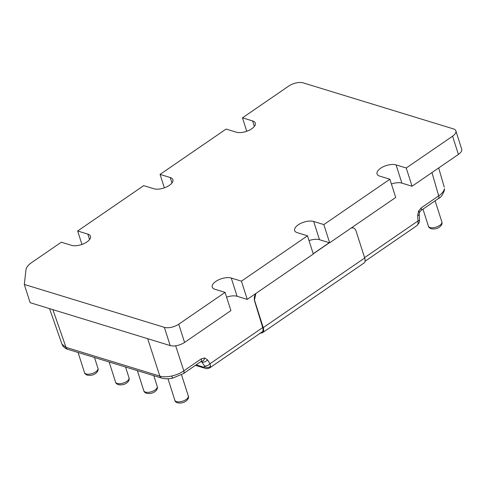 <?xml version="1.0" encoding="UTF-8"?>
<svg xmlns="http://www.w3.org/2000/svg" width="486" height="486" viewBox="0 0 486 486"><rect width="100%" height="100%" fill="white"/><g stroke="black" fill="none" stroke-linecap="round" stroke-linejoin="round"><path stroke-width="0.73" d="M255.818 293.501L254.397 300.415L262.732 327.552A7.053 3.457 55.5 0 1 262.173 331.877L209.873 367.787L210.566 366.335L210.007 363.747A4.41 2.558 147.6 0 1 204.412 365.885L204.776 366.754C206.769 367.841 208.694 367.708 210.566 366.335M458.395 154.42A10.583 4.836 -17.7 0 0 461.7 149.123L455.88 130.892A10.583 4.836 162.3 0 1 452.575 136.189L406.241 168.004L412.061 186.235L458.395 154.42L452.575 136.189M412.061 186.235L401.892 183.119A11.378 5.2 -17.7 0 0 391.418 184.018M329.654 242.812L395.707 197.462L389.887 179.231L323.84 224.581L329.654 242.812L319.49 239.695A11.378 5.2 -17.7 0 0 309.011 240.6M247.253 299.388L313.3 254.038L307.486 235.807L241.433 281.157L247.253 299.388L237.089 296.272A11.378 5.2 -17.7 0 0 226.61 297.177M24.3 284.444L30.12 302.675L170.179 345.576A10.583 4.836 -17.7 0 0 184.565 342.43L230.899 310.615L225.079 292.384L178.745 324.198A10.583 4.836 162.3 0 1 164.359 327.345L24.3 284.444L25.971 269.76A17.636 8.062 162.3 0 1 31.626 262.592L61.303 242.216L71.466 245.327A11.378 5.2 -17.7 0 0 84.272 243.468A11.378 5.2 -17.7 0 0 90.481 236.257A11.378 5.2 -17.7 0 0 87.82 234.1L77.657 230.99L143.704 185.64L153.868 188.75A11.378 5.2 -17.7 0 0 166.674 186.891A11.378 5.2 -17.7 0 0 172.882 179.68A11.378 5.2 -17.7 0 0 170.221 177.524L160.058 174.407L226.105 129.063L236.275 132.174A11.378 5.2 -17.7 0 0 249.081 130.309A11.378 5.2 -17.7 0 0 255.29 123.104A11.378 5.2 -17.7 0 0 252.629 120.947L242.459 117.831L288.799 86.022A10.583 4.836 162.3 0 1 303.179 82.875L453.408 128.887A10.583 4.836 162.3 0 1 455.88 130.892M406.241 168.004L396.078 164.888A11.378 5.2 -17.7 0 0 383.272 166.753A11.378 5.2 -17.7 0 0 377.063 173.958A11.378 5.2 -17.7 0 0 379.724 176.114L389.887 179.231M323.84 224.581L313.67 221.464A11.378 5.2 -17.7 0 0 300.864 223.329A11.378 5.2 -17.7 0 0 294.656 230.534A11.378 5.2 -17.7 0 0 297.317 232.691L307.486 235.807M241.433 281.157L231.269 278.041A11.378 5.2 -17.7 0 0 218.463 279.906A11.378 5.2 -17.7 0 0 212.254 287.117A11.378 5.2 -17.7 0 0 214.915 289.267L225.079 292.384M81.946 244.428L77.657 230.99M164.347 187.851L160.058 174.407M246.748 131.275L242.459 117.831M418.075 223.864L419.193 222.673L417.037 225.553L418.075 223.864L418.015 220.936A4.41 1.446 -3.9 0 0 419.57 219.702L419.211 214.435A4.41 1.446 -3.9 0 0 419.211 214.429L419.667 212.115L420.852 210.59A4.41 2.157 -124.5 0 0 421.198 207.887L438.7 195.87C442.139 193.489 444.028 191.113 444.362 188.732L444.477 190.069C442.722 194.88 440.68 197.717 438.348 198.58L420.852 210.59M364.567 257.629L418.015 220.936L417.656 215.663A4.41 1.446 -3.9 0 0 419.211 214.435M200.791 361.681L201.969 362.046A4.41 2.558 -32.4 0 0 207.565 359.907L210.007 363.747L262.732 327.552M204.412 365.885L201.969 362.046L200.937 361.323C202.705 361.578 203.974 360.46 204.746 357.963L207.565 359.907M49.542 308.622L61.953 344.161L66.035 347.381L159.845 376.115C163.004 377.051 166.905 377.027 171.552 376.043C176.205 374.992 180.294 373.266 183.817 370.873L201.313 358.856L204.746 357.963M329.277 242.696L313.203 253.728M353.316 227.964L351.378 227.891M256.231 293.222A6.172 4.581 107 0 0 254.603 300.476L263.26 327.619A7.934 3.888 55.5 0 1 262.671 332.606A7.934 3.888 55.5 0 1 262.258 332.819L259.664 333.238M329.417 242.733L313.239 253.844M262.671 332.606L364.093 262.969A7.934 3.888 -124.5 0 0 364.682 257.987L356.019 230.844A6.172 4.581 107 0 0 353.395 227.989A6.172 4.581 107 0 0 351.184 228.031M261.808 332.072L262.258 332.819M129.009 377.835C129.586 379.384 128.942 380.994 127.089 382.67C124.762 384.554 121.846 385.228 118.341 384.687C116.616 383.922 115.692 383.071 115.565 382.124A7.053 3.226 -17.7 0 0 117.217 383.46A7.053 3.226 -17.7 0 0 125.157 382.306A7.053 3.226 -17.7 0 0 129.009 377.835L125.558 367.015M157.245 386.485C157.822 388.035 157.185 389.644 155.326 391.321C152.999 393.204 150.083 393.879 146.578 393.332C144.852 392.573 143.929 391.716 143.801 390.774A7.053 3.226 -17.7 0 0 145.454 392.111A7.053 3.226 -17.7 0 0 153.394 390.957A7.053 3.226 -17.7 0 0 157.245 386.485L153.795 375.666M188.307 395.999C189.048 397.475 188.252 399.206 185.907 401.187C181.357 404.401 174.875 403.076 174.863 400.288A7.053 3.226 -17.7 0 0 179.261 401.867A7.053 3.226 -17.7 0 0 186.102 399.528A7.053 3.226 -17.7 0 0 188.307 395.999L181.533 374.779M430.067 227.539A7.053 3.226 -17.7 0 0 438.008 226.385A7.053 3.226 -17.7 0 0 441.859 221.914C442.436 223.463 441.792 225.079 439.939 226.749C437.613 228.639 434.697 229.307 431.191 228.766C429.472 228.007 428.543 227.156 428.415 226.203A7.053 3.226 -17.7 0 0 430.067 227.539M97.947 368.321C98.524 369.87 97.88 371.48 96.028 373.157C93.701 375.04 90.785 375.714 87.28 375.168C85.554 374.408 84.631 373.552 84.503 372.61A7.053 3.226 -17.7 0 0 86.156 373.947A7.053 3.226 -17.7 0 0 94.096 372.792A7.053 3.226 -17.7 0 0 97.947 368.321L94.497 357.502M396.078 164.888L401.892 183.119M313.67 221.464L319.49 239.695M231.269 278.041L237.089 296.272M184.565 342.43L178.745 324.198M170.179 345.576L164.359 327.345M87.82 234.1L89.558 239.555M170.221 177.524L171.965 182.979M252.629 120.947L254.366 126.403M204.776 366.754L203.92 367.228L196.168 364.852M209.873 367.787C208.239 368.674 206.738 368.868 205.384 368.376L205.384 368.376A4.41 3.274 -73 0 1 203.92 367.228M417.656 215.663L418.507 211.197C420.019 212.127 420.026 212.37 418.531 211.932M444.362 188.732L444.477 190.062M431.957 172.573L438.7 195.87A4.41 2.157 55.5 0 1 438.348 198.58M171.552 376.043L172.706 378.102C168.478 379.262 162.725 378.637 161.704 378.09L161.704 378.09A4.41 3.274 107 0 1 159.845 376.115L147.665 338.681M52.853 309.637L66.035 347.381A4.41 3.274 107 0 0 67.894 349.355L161.704 378.09M172.712 378.102L183.465 373.576A4.41 2.157 -124.5 0 0 183.817 370.873L175.653 345.795M183.465 373.576L200.967 361.56A4.41 2.157 -124.5 0 0 201.313 358.856M418.507 211.197L421.198 207.887M263.26 327.619L364.682 257.987M428.415 226.203L422.972 209.138M61.959 344.167L62.87 345.947C64.492 347.855 66.169 348.991 67.894 349.355M444.24 187.177L438.682 167.956M419.57 219.702L419.193 222.673M417.037 225.553L365.059 261.237M205.384 368.376L195.463 365.338M84.503 372.61L78.076 352.478M441.859 221.914L435.116 200.797M174.863 400.288L167.992 378.752M143.801 390.774L137.38 370.642M115.565 382.124L109.143 361.991"/></g></svg>
